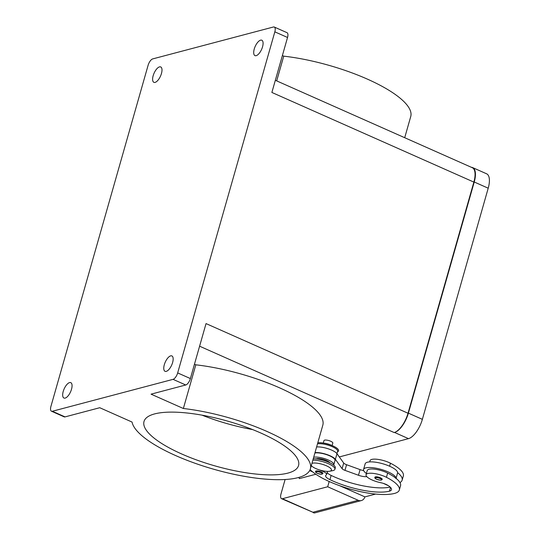 <?xml version="1.0" encoding="UTF-8"?>
<svg xmlns="http://www.w3.org/2000/svg" width="540" height="540" viewBox="0 0 540 540"><rect width="100%" height="100%" fill="white"/><g stroke="black" fill="none" stroke-linecap="round" stroke-linejoin="round"><path stroke-width="0.81" d="M471.393 167.312A18.373 7.709 113.9 0 1 472.642 167.603A18.373 7.709 113.9 0 1 474.242 182L408.395 413.14A18.373 7.709 113.9 0 1 394.524 432.445L394.146 432.547A18.373 7.709 -66.1 0 0 408.017 413.242L473.864 182.101A18.373 7.709 -66.1 0 0 472.264 167.697L275.339 80.291M339.322 456.935L408.496 438.649A18.373 7.709 -66.1 0 0 422.368 419.344L488.214 188.204A18.373 7.709 -66.1 0 0 486.614 173.799L472.642 167.603M166.253 371.371A8.424 3.53 113.9 0 1 165.044 371.318A8.424 3.53 113.9 0 1 164.727 363.447A8.424 3.53 113.9 0 1 170.674 355.867A8.424 3.53 113.9 0 1 171.882 355.921A8.424 3.53 113.9 0 1 172.199 363.791A8.424 3.53 113.9 0 1 166.253 371.371M65.158 398.095A8.424 3.53 113.9 0 1 63.95 398.041A8.424 3.53 113.9 0 1 63.632 390.17A8.424 3.53 113.9 0 1 69.579 382.59A8.424 3.53 113.9 0 1 70.787 382.644A8.424 3.53 113.9 0 1 71.105 390.514A8.424 3.53 113.9 0 1 65.158 398.095M155.088 82.391A8.424 3.53 113.9 0 1 153.88 82.337A8.424 3.53 113.9 0 1 153.562 74.466A8.424 3.53 113.9 0 1 159.509 66.886A8.424 3.53 113.9 0 1 160.718 66.94A8.424 3.53 113.9 0 1 161.035 74.81A8.424 3.53 113.9 0 1 155.088 82.391M256.183 55.667A8.424 3.53 113.9 0 1 254.975 55.613A8.424 3.53 113.9 0 1 254.657 47.743A8.424 3.53 113.9 0 1 260.604 40.163A8.424 3.53 113.9 0 1 261.812 40.217A8.424 3.53 113.9 0 1 262.13 48.087A8.424 3.53 113.9 0 1 256.183 55.667M51.462 411.217L64.166 416.853A6.122 2.572 -66.1 0 0 65.043 416.894L52.34 411.257A6.122 2.572 113.9 0 1 51.462 411.217A6.122 2.572 113.9 0 1 50.679 410.171A6.122 2.572 113.9 0 1 50.929 406.418L148.088 65.34A6.122 2.572 113.9 0 1 150.107 61.121A6.122 2.572 113.9 0 1 152.712 58.907L273.422 27A6.122 2.572 113.9 0 1 274.3 27.041A6.122 2.572 113.9 0 1 275.083 28.087A6.122 2.572 113.9 0 1 274.833 31.84L287.537 37.476A6.122 2.572 -66.1 0 0 287.786 33.723A6.122 2.572 -66.1 0 0 287.003 32.677L274.3 27.041M190.377 378.554L177.674 372.917A6.122 2.572 113.9 0 1 175.655 377.136A6.122 2.572 113.9 0 1 173.05 379.35L185.753 384.986A6.122 2.572 -66.1 0 0 188.359 382.772A6.122 2.572 -66.1 0 0 190.377 378.554L206.037 323.588L408.017 413.242M404.703 137.714L410.738 116.532A92.63 26.818 -164.1 0 0 283.736 56.153L276.689 80.892M65.043 416.894L99.752 407.72L132.064 422.064A92.63 26.818 -164.1 0 0 259.207 478.501A92.63 26.818 -164.1 0 0 310.372 468.882A92.63 26.818 -164.1 0 0 183.364 408.503L195.811 364.817A92.63 26.818 15.9 0 1 322.812 425.189L310.372 468.882M252.612 429.57A80.352 23.267 15.9 0 1 202.001 415.152M287.948 473.094A80.352 23.267 15.9 0 1 197.694 460.357A80.352 23.267 15.9 0 1 144.011 421.49A80.352 23.267 15.9 0 1 154.616 413.91A80.352 23.267 15.9 0 1 244.87 426.654A80.352 23.267 15.9 0 1 298.559 465.514A80.352 23.267 15.9 0 1 287.948 473.094M317.81 442.753A12.251 3.544 15.9 0 1 332.822 445.871A12.251 3.544 15.9 0 1 337.723 451.697L337.493 451.811M317.5 443.846A11.482 3.328 15.9 0 1 325.114 444.373A11.482 3.328 15.9 0 1 332.249 446.675A11.482 3.328 15.9 0 1 337.635 451.319L336.967 453.654M323.271 443.05L323.98 440.573A4.59 1.33 15.9 0 1 330.662 441.234A4.59 1.33 15.9 0 1 332.816 443.09L332.107 445.561M312.863 460.127A13.777 3.989 15.9 0 1 328.442 463.712A13.777 3.989 15.9 0 1 334.901 469.28A13.777 3.989 15.9 0 1 332.539 470.705L329.643 471.238A10.719 3.105 15.9 0 1 315.887 468.592A10.719 3.105 15.9 0 1 311.837 466.169A10.719 3.105 15.9 0 1 311.303 465.601M311.945 463.354A10.719 3.105 15.9 0 1 326.45 465.804A10.719 3.105 15.9 0 1 329.636 471.238M313.261 458.717A13.777 3.989 15.9 0 1 328.84 462.301A13.777 3.989 15.9 0 1 335.306 467.876L334.901 469.28M323.818 443.138A7.655 2.214 15.9 0 1 330.966 445.061A7.655 2.214 15.9 0 1 331.594 445.358M329.893 462.794A7.655 2.214 -164.1 0 0 326.545 460.566A7.655 2.214 -164.1 0 0 316.076 458.858M319.707 470.002A10.719 3.105 -164.1 0 0 321.908 470.941A7.655 2.214 15.9 0 1 326.606 474.491A7.655 2.214 15.9 0 1 326.194 474.971A10.719 3.105 -164.1 0 0 325.62 475.646A10.719 3.105 -164.1 0 0 329.933 479.648A42.869 12.413 -164.1 0 0 389.468 491.164A15.309 4.435 -164.1 0 0 391.487 489.719A15.309 4.435 -164.1 0 0 387.477 485.136A7.655 2.214 -164.1 0 0 380.801 482.726A13.014 3.767 15.9 0 1 370.67 479.304A13.014 3.767 15.9 0 1 366.039 474.741A13.014 3.767 15.9 0 1 373.606 473.432A13.014 3.767 15.9 0 1 386.438 477.306A36.214 10.483 15.9 0 1 399.33 490.003A36.214 10.483 15.9 0 1 394.551 493.418A48.992 14.189 15.9 0 1 350.399 489.132A48.992 14.189 15.9 0 1 310.129 469.591M366.039 474.741L367.24 470.509A13.014 3.767 15.9 0 1 374.807 469.206A13.014 3.767 15.9 0 1 387.639 473.081A36.214 10.483 15.9 0 1 396.009 478.298A16.841 4.873 -164.1 0 0 388.058 471.886A16.841 4.873 -164.1 0 0 363.562 469.463A16.841 4.873 -164.1 0 0 366.397 473.486M313.686 457.232A11.482 3.328 15.9 0 1 321.3 457.765A11.482 3.328 15.9 0 1 333.821 464.704A11.482 3.328 15.9 0 1 333.632 465.068M314.888 453.006A11.482 3.328 15.9 0 1 322.502 453.533A11.482 3.328 15.9 0 1 335.023 460.478L333.821 464.711M369.698 461.896L370.055 460.647A13.014 3.767 15.9 0 1 377.622 459.338A13.014 3.767 15.9 0 1 390.454 463.212A36.214 10.483 15.9 0 1 403.346 475.909L402.138 480.141A36.214 10.483 15.9 0 1 399.951 482.564M363.562 469.463L365.168 463.826A16.841 4.873 15.9 0 1 389.664 466.243A16.841 4.873 15.9 0 1 397.615 472.662A16.841 4.873 15.9 0 1 397.562 473.054L395.955 478.69M374.875 477.259A3.827 1.107 15.9 0 1 375.374 476.894A3.827 1.107 15.9 0 1 380.437 477.806A3.827 1.107 15.9 0 1 382.232 479.351L381.375 480.08L380.093 480.155L376.711 479.284C375.199 478.609 374.585 477.94 374.875 477.259M315.562 471.339A3.827 1.107 15.9 0 1 316.069 470.981A3.827 1.107 15.9 0 1 321.131 471.893A3.827 1.107 15.9 0 1 322.927 473.438L322.07 474.167L320.787 474.242L317.405 473.364C315.893 472.696 315.279 472.021 315.562 471.339M364.878 496.861L364.865 496.908A6.122 5.272 -104.8 0 1 362.239 500.229A6.122 5.272 -104.8 0 1 361.348 500.573A6.122 5.272 -104.8 0 1 358.175 500.29L312.91 512.251L313.834 512.953M329.184 481.505L327.692 486.756L282.427 498.724A6.122 2.572 113.9 0 1 281.543 498.683A6.122 2.572 113.9 0 1 280.76 497.63A6.122 2.572 113.9 0 1 281.009 493.884L285.107 479.507M281.543 498.683L314.489 512.96L282.427 498.724M309.663 470.57L312.728 471.933M327.692 486.756L358.175 500.29M375.617 494.066L364.939 496.888L339.485 485.642M298.957 477.394L299.315 478.615L315.86 474.242M316.609 446.978A12.251 3.544 15.9 0 1 328.165 448.781A12.251 3.544 15.9 0 1 336.98 453.681L343.697 463.03A4.59 1.33 -164.1 0 0 346.572 464.717L360.086 469.618A7.655 2.214 -164.1 0 0 363.677 470.637M388.348 485.676L383.366 483.395M366.761 476.591A7.655 2.214 15.9 0 1 358.479 475.261L344.966 470.354A4.59 1.33 15.9 0 1 342.097 468.666L335.381 459.317A12.251 3.544 -164.1 0 0 326.558 454.417A12.251 3.544 -164.1 0 0 315.002 452.615M327.146 472.601A10.719 3.105 -164.1 0 0 331.142 475.423A42.869 12.413 -164.1 0 0 390.163 487.067M397.615 472.662A36.214 10.483 15.9 0 1 402.138 480.141M396.009 478.298A36.214 10.483 15.9 0 1 400.532 485.777L399.33 490.003M183.364 408.503L151.052 394.16L185.753 384.986M194.461 364.217L195.811 364.817M52.34 411.257L173.05 379.35M177.674 372.917L274.833 31.84M283.736 56.153L282.386 55.559M473.864 182.101L271.877 92.448L287.537 37.476M408.496 438.649L394.524 432.445M422.368 419.344L408.395 413.14M488.214 188.204L474.242 182M386.438 477.306L387.639 473.081M389.596 466.216L390.454 463.212M381.058 480.053A3.213 0.931 15.9 0 1 376.805 479.291A3.213 0.931 15.9 0 1 375.725 477.684A3.213 0.931 15.9 0 1 379.978 478.454A3.213 0.931 15.9 0 1 381.058 480.053M321.752 474.14A3.213 0.931 15.9 0 1 317.5 473.371A3.213 0.931 15.9 0 1 316.42 471.771A3.213 0.931 15.9 0 1 320.672 472.534A3.213 0.931 15.9 0 1 321.752 474.14M360.086 469.618L358.479 475.261M346.572 464.717L344.966 470.354M343.697 463.03L342.097 468.666M336.98 453.681L335.381 459.317M329.933 479.648L331.142 475.423M389.468 491.164L390.535 487.424M199.597 346.194L394.146 432.547M311.283 465.662L311.837 466.169M314.489 512.96L361.348 500.573M327.49 471.38L326.606 474.491"/></g></svg>

